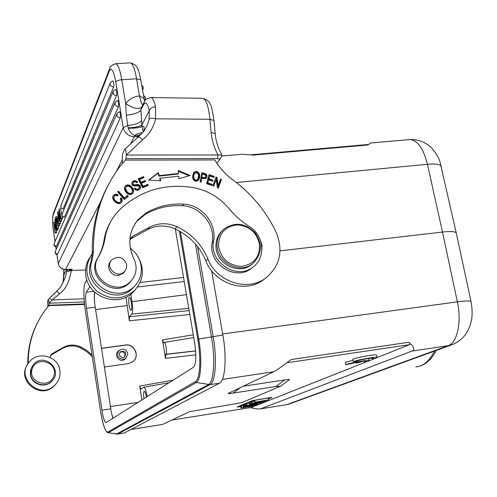 <?xml version="1.0" encoding="UTF-8"?>
<svg xmlns="http://www.w3.org/2000/svg" width="497" height="497" viewBox="0 0 497 497"><rect width="100%" height="100%" fill="white"/><g stroke="black" fill="none" stroke-linecap="round" stroke-linejoin="round"><path stroke-width="0.75" d="M353.311 361.698C356.181 360.058 376.347 356.455 377.105 357.442L375.701 358.337L372.321 358.846L373.471 358.163C372.918 357.455 358.436 360.07 356.728 361.182L353.311 361.698L352.833 359.275C355.697 357.604 375.856 354.001 376.62 355.02L376.658 355.218M237.144 407L252.283 400.675L269.386 397.724L271.977 397.488L268.386 398.992M240.716 406.627L237.144 407.031M130.997 429.489L162.699 424.401L189.463 411.715L241.828 402.651L280.6 386.181L275.916 386.498L233.205 393.059C229.496 393.624 227.819 393.736 228.185 393.388L273.791 371.737C276.344 370.495 282.147 366.426 291.199 359.524L408.72 342.284C410.168 343.508 410.46 344.303 409.596 344.669L377.18 357.523M374.769 358.48L369.265 360.66M366.935 361.586L251.233 407.472L171.863 420.058M280.6 386.181L289.416 379.633C289.807 379.292 288.26 379.385 284.769 379.913L243.201 386.237M345.813 364.767C348.559 363.183 368.47 359.629 369.196 360.592L367.855 361.449L364.525 361.946L365.63 361.294L362.046 361.437L359.418 362.493L356.094 362.996L358.697 361.94L345.813 364.767L345.347 362.381L353.025 360.232M207.802 182.902L208.641 179.839L212.598 181.175L212.884 180.119L208.933 178.783L208.529 179.293L209.684 176.037L213.903 177.46L214.188 176.404L209.026 174.658L206.566 183.648L211.908 185.443L212.2 184.381L207.802 182.902L207.404 183.405L211.797 184.884L212.2 184.381M208.933 178.783L209.684 176.037M208.529 179.293L212.48 180.628L212.356 181.094M212.884 180.119L212.48 180.628M208.641 179.839L207.404 183.405M211.797 184.884L211.66 185.362M208.864 175.248L213.785 176.913L213.66 177.379M213.785 176.913L214.188 176.404M134.302 188.817L134.712 188.537C135.905 189.972 137.247 190.084 138.731 188.879L139.017 188.444M135.389 185.226L137.315 184.952C139.651 185.338 140.558 186.704 140.048 189.034M132.979 183.076L132.892 183.231C132.016 184.847 132.848 185.518 135.377 185.238L135.675 184.735C133.146 185.008 132.314 184.337 133.184 182.716C134.439 181.486 135.631 181.517 136.756 182.809L137.626 182.237C136.035 180.287 134.265 180.194 132.308 181.958C131.053 184.76 132.326 186.089 136.135 185.959M131.966 182.523L132.009 182.467C133.861 180.771 135.575 180.796 137.172 182.536M136.122 185.959L137.557 185.716C139.21 185.984 139.725 186.841 139.104 188.295L139.036 188.375C137.545 189.581 136.209 189.469 135.01 188.034L134.159 188.612L135.513 189.941M134.712 188.537L135.01 188.034M137.315 184.952L137.619 184.449L135.675 184.722M135.507 189.941L137.7 190.357L139.992 189.102C141.086 186.58 140.297 185.021 137.619 184.424M125.542 188.406L126.064 186.94C129.052 185.393 131.208 186.766 132.525 191.065L132.016 192.556C130.518 194.047 128.779 193.662 126.797 191.407L126.505 191.91C128.487 194.159 130.22 194.544 131.717 193.053L132.04 192.525M126.816 191.395L125.524 188.406M125.536 188.537L125.25 189.04M125.741 187.499L125.25 188.91L126.511 191.879M124.704 186.915L124.815 186.766C126.213 185.238 127.946 185.039 130.021 186.17C132.786 188.307 133.792 190.624 133.034 193.128M127.748 193.793C129.742 194.936 131.469 194.768 132.91 193.29C134.327 190.749 133.463 188.201 130.313 185.667C128.238 184.53 126.499 184.729 125.101 186.263C123.983 187.76 124.231 189.68 125.847 192.01L127.748 193.793M194.681 173.223C198.446 172.372 199.465 174.459 197.738 179.485L197.725 179.498C195.284 180.958 193.929 179.808 193.662 176.056L194.669 173.211M194.594 173.31L194.215 173.826M197.738 179.485L197.34 180.007C194.899 181.461 193.55 180.318 193.283 176.572L193.662 176.056M194.29 173.726L193.308 176.534M193.507 173.068L193.588 172.975C195.948 171.235 197.818 171.894 199.191 174.938L198.483 180.243M192.824 178.28C194.035 181.306 195.905 181.983 198.421 180.305L199.651 177.653L199.577 174.422C198.197 171.372 196.327 170.72 193.967 172.459L192.656 175.857L192.824 178.28M120.473 198.595L121.026 198.322L121.697 202.08M113.931 196.818C112.21 200.67 119.23 204.857 120.299 202.093L120.609 201.571M112.937 196.228L113.111 195.986C114.378 194.513 115.994 194.339 117.944 195.47M120.286 198.328L121.013 200.297L120.585 201.602C119.516 204.416 112.322 200.074 114.267 196.234L115.708 195.364L117.677 195.93L118.23 194.979C116.273 193.842 114.652 194.01 113.378 195.489C110.023 198.322 118.056 206.802 121.56 202.26L122.187 200.875L122.02 199.254L121.305 197.831L120.286 198.328M121.026 198.322L121.305 197.831M202.248 174.559L201.614 177.851L202.254 174.553M205.342 174.826L205.485 177.584L202.006 177.342M201.614 177.851L205.093 178.094L205.348 177.702M202.646 174.037L205.292 174.782M201.77 173.304L205.329 174.329L205.721 173.813L201.881 172.72L200.105 181.921L201.074 182.175L201.794 178.429L200.8 182.101M205.329 174.329C206.702 175.242 206.957 176.646 206.087 178.547M201.794 178.429L206.143 178.485C207.392 176.541 207.249 174.981 205.721 173.813M117.795 192.01L118.224 191.668L124.12 198.471L127.282 195.948L127.934 196.706M124.343 199.564L128.356 196.365L127.567 195.458L124.405 197.974L118.503 191.171L117.652 191.842L124.343 199.564M127.282 195.948L127.567 195.458M124.12 198.471L124.405 197.974M118.224 191.668L118.503 191.171M142.776 186.841L143.086 186.338L141.546 183.3L141.235 183.809L142.776 186.841L147.398 184.853L147.777 185.598M140.707 182.766L141.011 182.256L139.626 179.523L139.322 180.038L140.707 182.766L144.875 180.983L145.248 181.716M138.253 179.212L143.242 177.087L143.608 177.82M143.242 177.087L143.552 176.572L138.091 178.895L142.62 187.816L148.249 185.4L147.715 184.35L143.086 186.338M147.398 184.853L147.715 184.35M141.546 183.3L145.72 181.511L145.186 180.467L141.011 182.256M144.875 180.983L145.186 180.467M139.626 179.523L144.08 177.622L143.552 176.572M148.988 180.044L158.065 173.192L158.934 176.137L178.112 174.049L178.473 173.528L178.218 170.533L190.084 175.472L178.914 178.765L178.696 176.193L160.034 178.237L159.705 178.752L160.289 180.734M178.274 171.229L189.146 175.752M178.473 173.528L159.264 175.621L158.394 172.676L158.065 173.192M158.394 172.676L148.653 180.026L160.78 180.765L160.034 178.237M158.934 176.137L159.264 175.621M220.382 179.616L221.066 179.902L218.127 188.021M215.785 177.671L216.537 177.988L217.717 186.356L218.127 185.859L216.947 177.485L215.996 177.081L212.834 185.791L213.722 186.164L216.207 179.318L217.388 187.704L218.332 188.102L221.482 179.398L220.6 179.026L218.127 185.859M216.207 179.318L213.524 186.083M221.066 179.902L221.482 179.398M216.537 177.988L216.947 177.485M122.641 162.979L122.442 162.451C122.144 158.493 122.268 155.375 122.827 153.101L124.865 149.125C125.561 149.162 126.039 151.131 126.306 155.027L126.021 158.636L125.256 160.09L214.81 159.947C219.419 167.8 225.433 174.453 232.838 179.902C251.836 193.929 266.342 211.548 276.357 232.77C283.507 250.997 279.966 266.088 265.74 278.047C247.624 292.043 216.58 282.004 207.92 258.937C201.676 244.319 191.339 233.559 176.889 226.651C167.489 222.594 158.363 222.774 149.516 227.197L132.842 236.118L129.891 238.877M32.305 368.625C37.107 355.175 58.689 362.735 53.794 376.092C49.135 389.611 27.298 382.087 32.305 368.625M30.584 374.253L31.199 368.426L33.448 364.605C43.86 351.733 63.908 369.992 51.713 381.23C45.041 388.387 31.522 383.957 30.584 374.253M32.168 366.382L30.534 370.333L30.373 374.595C31.305 384.28 44.798 388.697 51.452 381.553L52.564 380.304M59.882 370.445C60.559 376.173 58.839 381.106 54.72 385.25C40.189 400.358 15.084 377.558 29.217 362.046C38.014 350.547 58.472 356.237 59.882 370.445M27.335 364.817C16.37 380.839 40.748 399.973 54.148 385.921L55.732 384.2M37.642 322.429C30.957 335.351 27.67 349.211 27.776 364.003L27.776 364.053M28.23 363.357L28.223 363.232C28.192 343.495 33.846 325.808 45.184 310.165L48.749 305.649L84.558 304.45M112.925 418.375L111.347 412.404L113.036 418.3M175.311 228.974L194.706 343.247C196.551 356.187 196.116 364.214 193.401 367.326L105.942 422.723C104.538 421.99 103.208 417.809 101.953 410.174L86.515 308.32C85.397 300.113 85.347 294.733 86.348 292.193L90 286.57M94.765 292.199C94.287 294.764 94.262 298.585 94.691 303.655L111.347 412.404M131.046 238.473L129.792 240.306M133.016 361.561C140.061 356.038 134.196 343.477 125.368 345.135L101.463 348.422M104.314 367.034L128.412 363.599L132.774 361.754C140.297 356.461 134.557 343.315 125.486 345.017L101.45 348.322M119.92 352.274C122.579 351.23 124.287 352.1 125.045 354.889L124.405 357.076M123.144 357.523L124.753 356.827C126.598 352.392 125.163 350.677 120.46 351.69C118.516 354.901 119.417 356.846 123.144 357.523M123.43 359.362C117.627 358.312 116.223 355.287 119.224 350.286C123.505 348.08 126.356 349.31 127.779 353.976L125.915 358.287L123.43 359.362M118.771 350.72L118.292 351.186C113.198 355.206 120.081 363.419 124.946 359.151L125.331 358.809M129.065 305.096C129.618 308.295 130.251 310.029 130.947 310.283C132.674 310.675 131.084 297.069 129.437 297.336C128.586 297.933 128.462 300.517 129.065 305.096M130.835 294.212L132.034 301.698C132.923 308.128 132.854 312.265 131.829 314.11L129.394 316.757L129.332 320.801L189.823 314.471M251.426 405.732L243.468 406.987L256.11 404.806L245.468 407.105L252.811 406.124L241.014 407.987L251.426 405.732M243.468 406.987L243.076 405.204L244.686 404.757M241.809 407.664L241.443 405.881L243.151 405.54M241.014 407.987L240.623 406.217L241.443 405.881M253.557 405.825L253.513 405.49M244.207 406.689L243.841 404.887M256.974 404.465L245.04 406.347L256.974 404.465M245.04 406.347L244.642 404.558L245.922 404.142M257.8 404.136L257.738 403.682M245.841 406.018L245.475 404.21M252.495 404.477L257.837 403.483L252.495 404.477M260.9 402.893L246.307 405.832L252.035 404.191L249.606 404.483L250.476 404.129L260.9 402.893L260.838 402.44M250.476 404.129L250.115 402.29L251.227 402.16M249.606 404.483L249.208 402.663L250.115 402.29M250.314 404.887L250.215 404.409M247.183 405.471L246.81 403.657L249.32 403.191M246.307 405.832L245.897 404.036L246.81 403.657M262.708 401.489L255.147 402.222L268.498 399.868L258.241 401.862L266.057 400.837L265.007 401.259L255.464 402.949L262.652 402.197L251.563 403.682L262.708 401.489M254.215 402.601L253.805 400.762L254.768 400.365L255.147 402.222M252.464 403.322L252.085 401.477L253.892 401.154M251.563 403.682L251.159 401.856L252.085 401.477M263.516 401.856L263.472 401.533M266.057 400.837L266.013 400.501M268.498 399.868L268.25 397.985L254.768 400.365M240.678 406.453L237.38 406.875M271.716 397.457L268.361 398.805M250.37 407.621C254.793 408.677 257.9 409.137 259.683 408.994L286.701 404.657L290.186 403.67L451.201 344.993M408.72 342.284C414.113 346.856 415.188 349.795 411.945 351.093L260.602 408.814M259.639 245.077C257.148 232.695 249.687 225.967 237.255 224.899C224.998 226.415 218.755 233.466 218.525 246.052C220.997 258.626 228.533 265.41 241.138 266.398C253.42 264.677 259.583 257.57 259.639 245.077M217.152 246.357C217.959 263.317 240.312 274.089 252.693 263.64C262.056 254.476 262.814 244.114 254.961 232.565C244.928 222.818 234.522 221.681 223.749 229.154C218.897 233.683 216.698 239.417 217.152 246.357M222.122 230.782C217.618 235.274 215.586 240.834 216.033 247.475C216.835 264.373 239.1 275.102 251.445 264.69L252.725 263.615M126.716 264.628L126.449 268.368L124.542 271.555C117.509 279.351 104.37 267.305 111.788 259.856C118.559 255.427 123.529 257.017 126.716 264.628M110.874 261.068L110.738 261.217C105.389 266.498 111.024 276.686 118.615 275.431L123.598 273.015L125.045 270.989M213.573 241.175C217.139 223.731 201.875 204.845 183.666 204.143C170.316 203.36 157.909 206.224 146.447 212.735L138.241 219.425C128.723 231.217 127.282 244.369 133.91 258.881C137.725 267.324 136.582 274.884 130.487 281.569C115.521 297.753 86.335 275.493 98.369 256.986C101.699 251.227 103.885 245.089 104.935 238.56C106.495 229.142 110.241 220.811 116.168 213.561L119.497 209.896C140.514 190.27 165.414 182.89 194.203 187.767C208.013 190.612 219.537 197.458 228.763 208.311C234.77 215.524 241.704 221.65 249.562 226.688C264.044 235.298 266.119 257.75 253.072 266.982C237.081 280.525 208.783 262.155 213.573 241.175L212.207 242.592C207.429 263.472 235.597 281.756 251.513 268.268L252.923 267.1M110.924 221.227C107.445 226.999 105.159 233.267 104.066 240.026C103.016 246.524 100.841 252.638 97.524 258.365C85.546 276.792 114.59 298.939 129.487 282.83L131.537 280.457M107.526 186.443C96.878 206.764 91.796 228.937 92.274 252.967L90.945 262.087C82.042 285.073 115.813 306.214 132.606 288.353L135.227 285.402M130.239 247.885L131.935 249.718C143.428 258.695 144.602 277.003 134.122 286.52C117.217 304.499 83.198 283.191 92.162 260.049L93.498 250.867C93.051 219.028 101.761 191.016 119.634 166.83L125.256 160.09M129.854 239.343L147.913 229.434C156.698 225.035 165.762 224.849 175.099 228.875C189.444 235.727 199.713 246.406 205.907 260.925C214.499 283.837 245.332 293.789 263.335 279.879L264.913 278.674M134.873 223.917L137.215 220.966L145.391 214.3C156.797 207.821 169.148 204.963 182.442 205.733C200.571 206.429 215.76 225.222 212.207 242.592M261.876 249.861L262.012 245.195L260.54 240.654M222.668 333.959L457.364 301.841L442.492 232.049L280.066 250.848M441.46 167.135L441.218 166.054C439.746 164.221 435.155 163.631 427.439 164.29L442.492 232.049C450.27 231.211 454.836 231.44 456.196 232.745M456.203 232.758L456.376 233.547M236.292 182.511L427.439 164.29C423.481 148.684 417.704 140.44 410.1 139.545L370.787 142.987L367.799 144.987L253.141 155.089L242.244 154.25L239.399 154.499M143.962 398.675L143.962 398.687C143.366 394.276 143.484 391.816 144.31 391.301C145.087 391.599 145.795 393.543 146.429 397.122M193.271 334.81L162.488 339.88L163.625 342.75L164.19 342.421C165.75 342.054 167.414 353.454 165.905 354.231L165.52 358.368L195.843 354.864M173.167 380.162L139.694 386.051L140.806 389.114L143.751 387.2C145.018 387.648 146.168 390.785 147.205 396.618L147.205 396.631M139.694 386.051L141.912 399.986M129.332 320.801L126.045 297.156M162.488 339.88L165.52 358.368M94.691 303.655C94.157 298.399 94.157 294.559 94.685 292.124M180.436 231.652L198.732 338.929C202.341 359.387 201.024 380.398 196.272 382.504L108.377 432.688L107.632 432.682M211.61 270.728L222.855 335.034C226.961 357.666 225.147 380.932 219.45 383.224L124.312 432.986L117.659 434.086M92.044 354.957L86.571 350.217L80.247 346.664C74.407 344.291 68.704 344.57 63.138 347.509L52.676 353.386L51.353 354.442L50.06 357.38M50.663 355.405L62.541 348.341C68.083 345.415 73.761 345.135 79.576 347.502C84.54 349.683 88.789 352.808 92.336 356.877M141.378 134.153L136.874 135.805L134.619 135.383C131.612 134.06 129.531 131.693 128.369 128.288C135.625 128.195 140.148 127.574 141.937 126.431L141.887 124.952L149.268 110.769C150.075 108.346 152.15 107.029 155.499 106.824L155.561 118.789C152.231 118.019 150.088 118.193 149.125 119.305L149.268 110.769C147.516 103.065 145.584 101.096 143.471 104.842L144.273 101.848C144.509 99.909 146.826 98.481 151.212 97.567C152.846 98.114 154.275 101.202 155.499 106.824M67.915 269.492L69.623 270.685C68.698 271.965 67.791 271.729 66.909 269.983L66.977 269.486M84.074 298.778L52.173 299.927L49.271 298.268L56.82 291.18L59.51 293.882L52.173 299.927L49.166 303.22M56.844 291.174L60.702 286.893C64.604 279.78 66.679 274.139 66.909 269.983L66.896 269.523M70.27 270.213L69.835 270.573L71.332 270.853C70.301 273.741 69.257 286.893 59.51 293.882M68.077 269.486L69.623 270.685M68.443 269.48L71.537 270.399L71.332 270.853M56.931 254.47L58.255 263.422C59.162 267.237 61.628 269.25 65.635 269.473L72.14 269.287L70.301 270.219M85.608 269.995L71.537 270.399L72.14 269.287L67.064 269.492M143.161 88.777L142.453 90.007M56.863 220.333L57.453 218.885L57.925 224.656L56.863 220.333L57.559 220.258M57.354 217.593L57.956 226.067L55.701 217.369L55.956 216.723L56.627 219.382L57.354 217.593M55.956 216.723L57.279 216.593M57.956 226.067L59.404 225.918L59.659 225.321L58.205 225.47M57.317 213.331L57.826 213.281M59.559 223.942L59.659 225.321M60.702 206.187C60.665 207.858 61.491 208.74 63.181 208.833L113.658 86.932C114.018 84.341 113.782 82.334 112.956 80.893L112.9 80.899M61.945 214.455C61.901 216.139 62.728 217.034 64.424 217.127L116.584 95.467C116.957 92.864 116.72 90.839 115.876 89.379L115.82 89.385M56.335 246.618L53.931 244.81L54.204 243.487C53.589 245.369 54.272 246.431 56.26 246.68L118.491 106.544C118.87 103.954 118.634 101.922 117.777 100.45L117.721 100.45M55.092 251.967C55.03 253.563 55.801 254.402 57.416 254.476L120.336 117.845C120.715 115.261 120.479 113.223 119.609 111.732L119.553 111.738M59.777 219.966L59.062 208.976L61.143 218.475L60.895 219.071L59.168 210.759L60.112 220.935L59.82 221.625L58.068 213.48L58.82 224.017L57.733 212.294L57.956 211.734L59.777 219.966M57.956 211.734L59.006 211.629M58.82 224.017L60.274 223.867L60.516 223.302L59.056 223.451M60.516 223.302L60.342 221.569M59.82 221.625L61.293 221.476L61.423 219.015M60.112 220.935L61.578 220.786M60.895 219.071L62.373 218.922L62.622 218.326L61.143 218.475M59.062 208.976L60.541 208.833L61.945 215.232M61.988 215.431L62.622 218.326M57.025 228.297L55.478 217.916L56.795 228.837L58.23 228.688L58.46 228.148L57.025 228.297L56.795 228.837M55.478 217.916L55.832 217.879M58.149 226.048L58.46 228.148M57.695 228.744L57.826 229.639L56.397 229.788L54.863 219.45L55.85 228.092L53.775 222.171L54.956 222.053M56.397 230.316L56.695 232.31L55.273 232.459L55.061 232.963L53.775 222.171M55.273 232.459L54.086 224.408L56.161 230.341L57.59 230.192L57.826 229.639M56.397 229.788L56.161 230.341M55.061 232.963L56.478 232.82L56.695 232.31M54.863 219.45L55.391 219.401M64.001 269.436L63.131 281.526M84.31 301.915L49.153 303.207L48.52 299.057L47.768 300.536L47.83 306.755M49.128 303.207L48.756 305.785M84.502 303.922L49.041 305.245M136.874 135.805L139.241 136.215M138.601 136.762L134.24 136.743L134.619 135.383L138.775 133.277L142.751 132.593M143.894 131.109C144.608 127.157 143.95 125.598 141.937 126.431L143.335 131.86M128.251 127.891C135.507 127.406 140.048 126.431 141.887 124.952L141.639 120.609C139.8 123.101 135.165 124.741 127.735 125.53L128.369 128.288M143.683 103.034L141.807 106.799L140.893 109.999L141.639 120.609M143.931 98.853L143.85 98.338L139.52 95.909C133.637 96.561 129.034 99.145 125.71 103.668C133.389 108.495 138.669 109.675 141.546 107.215M115.31 63.746L115.733 63.728C118.013 64.498 120.025 69.835 121.771 79.737L125.71 103.668L126.281 115.149C134.066 114.416 138.936 112.701 140.893 109.999L143.471 104.842M126.281 115.149L127.735 125.53L123.213 127.586L115.789 82.111C113.639 70.804 111.502 67.076 109.377 70.928L53.16 215.021L53.552 212.946L109.415 69.282M142.639 105.128C141.471 103.475 140.434 100.406 139.52 95.909M221.892 155.667L219.904 159.288L217.587 158.531M221.892 155.673L221.898 154.934L218.034 154.977M126.021 158.636L217.593 158.524L218.04 155.002L126.344 155.027M216.978 163.097L219.836 159.407M137.327 255.744C144.969 268.405 143.95 280.078 134.283 290.77C122.051 300.275 109.402 300.256 96.35 290.708C85.31 278.929 83.956 266.535 92.287 253.52M89.684 257.552C86.223 263.068 84.95 269.119 85.863 275.698C88.199 297.131 118.149 307.718 132.78 292.553L135.551 289.484M372.321 358.846L372.166 358.082M364.525 361.946L364.382 361.22M356.094 362.996L355.982 362.443M171.894 420.046L251.233 407.472M409.596 344.669L286.931 362.754M138.731 188.879L139.036 188.375M130.021 186.17L130.313 185.667M199.191 174.938L199.577 174.422M28.223 363.232L27.776 364.003M101.953 410.174L110.713 408.832M86.348 292.193L93.815 291.292M132.034 301.698L186.456 294.64M137.588 286.986L184.232 281.513M260.366 408.888L286.701 404.657L448.195 345.676L411.945 351.093M233.205 393.059L240.623 387.461M284.769 379.913L275.916 386.498M131.102 429.433L162.699 424.401M273.791 371.737L222.383 379.416M104.935 238.56L104.066 240.026M97.524 258.365L98.369 256.986M92.274 252.967L93.498 250.867M90.945 262.087L92.162 260.049M205.907 260.925L207.92 258.937M176.889 226.651L175.099 228.875M147.913 229.434L149.516 227.197M132.842 236.118L131.351 238.299M145.391 214.3L146.447 212.735M183.666 204.143L182.442 205.733M456.215 232.795L470.994 301.412C472.262 308.134 472.454 314.272 471.56 319.832L469.584 327.045L466.18 333.599C463.142 338.041 458.75 341.619 452.997 344.334L448.195 345.676C457.215 342.961 461.856 321.888 457.364 301.841C465.211 300.803 469.752 300.66 470.994 301.412L471.1 301.903M456.19 232.708L439.982 161.805C438.665 157.512 435.863 152.89 431.564 147.951C430.421 146.578 428.079 144.838 424.537 142.732C419.984 140.483 415.175 139.415 410.1 139.545L408.559 139.676M436.279 350.428C431.023 360.536 424.214 366.022 415.852 366.873C423.164 366.37 429.377 361.108 434.484 351.081M195.644 350.863L165.905 354.231M195.65 350.981L165.669 354.417M183.542 277.456L140.166 282.501M188.779 308.326L131.829 314.11M189.158 310.563L129.394 316.757M126.915 305.568L95.511 309.563M110.371 406.596L138.216 402.334M86.515 308.32L95.157 307.239M179.349 231.03L197.775 339.202C201.279 359.101 200.018 379.553 195.402 381.615L107.793 432.092C105.265 431.881 102.804 424.556 100.394 410.124L85.416 311.128C83.477 296.858 83.378 287.44 85.111 282.886L86.888 280.022M195.439 244.027L211.442 336.637C215.481 359.201 213.834 382.367 208.373 384.622L116.665 434.03L108.377 432.688L107.793 432.092M197.601 246.636L213.138 336.37C217.208 359.07 215.524 382.373 210.001 384.641L196.272 382.504L195.402 381.615M107.663 432.694L107.638 432.694C104.768 430.464 102.357 422.947 100.394 410.137L85.416 311.128M86.826 279.83L85.111 282.886M222.855 335.034L197.775 339.202M219.45 383.224L210.001 384.641L117.783 434.03L108.141 432.775M124.312 432.986L116.354 434.129M52.676 353.386L52.123 354.193M62.541 348.341L63.138 347.509M80.247 346.664L79.576 347.502M150.548 97.542L202.068 98.288M100.754 201.521L65.523 269.56C61.597 269.343 59.174 267.355 58.248 263.596L123.213 127.586C124.641 133.177 128.319 136.228 134.24 136.743L130.829 143.341M113.658 86.932C111.782 86.876 110.607 85.975 110.141 84.229L110.477 82.434L112.956 80.893M110.166 83.198L60.963 205.454L60.702 206.802L61.063 207.721L62.026 208.529L63.274 208.746M116.584 95.467C114.695 95.418 113.515 94.511 113.043 92.746L113.397 90.901L115.876 89.379M113.08 91.672L62.218 213.716L61.945 215.095L62.305 216.015L63.268 216.829L64.517 217.04M118.491 106.544C116.602 106.501 115.416 105.594 114.944 103.823L115.316 101.935L117.777 100.45M120.336 117.845C118.441 117.808 117.255 116.894 116.776 115.118L117.174 113.192L119.609 111.732M116.832 113.956L55.372 251.258L55.08 252.606L57.484 254.414M109.377 70.928L109.899 68.039C109.682 66.635 111.626 65.2 115.733 63.728L129.847 62.877M53.16 215.021C52.371 218.171 52.533 223.911 53.645 232.248L55.005 241.635M122.318 159.81L116.199 171.645M53.645 232.248L55.024 241.585M55.776 246.674L56.186 249.438M140.806 80.216L140.738 79.793L136.594 78.781L121.771 79.737C118.603 80.067 116.609 80.856 115.789 82.111M139.44 95.791L136.594 78.781C134.817 68.915 132.73 63.61 130.332 62.852C134.544 64.144 136.917 65.977 137.452 68.344C138.39 69.847 139.483 73.662 140.738 79.793L144.615 101.264M145.31 99.363L144.422 100.736M66.617 269.529L63.92 274.704L64.026 269.442M63.902 274.661L63.243 281.06L61.926 284.998M137.986 137.259L143.59 131.531L145.211 129.127L147.398 124.834L149.125 119.305M126.362 155.045L142.471 139.831C140.396 137.613 138.874 136.774 137.911 137.321L124.946 149.038M142.471 139.831C149.311 134.277 153.679 127.263 155.561 118.789L209.92 119.268C208.597 106.625 206.274 99.636 202.95 98.3C207.355 100.003 209.765 101.972 210.175 104.208C211.119 104.587 212.393 110.023 213.996 120.516L209.92 119.268L211.107 132.488L215.189 133.687L215.226 134.091M214.033 120.939L215.189 133.687C215.841 140.974 218.04 147.994 221.799 154.747M211.107 132.488C211.834 140.297 214.145 147.795 218.034 154.989M138.8 188.798L139.104 188.295M132.308 181.958L132.009 182.467M132.016 192.556L131.717 193.053M125.101 186.263L124.815 186.766M193.967 172.459L193.588 172.975M120.585 201.602L120.299 202.093M113.378 195.489L113.111 195.986M205.485 177.584L205.093 178.094M51.713 381.23L51.452 381.553M54.148 385.921L54.72 385.25M124.952 359.151L125.915 358.287M286.452 404.738L288.546 404.247M252.693 263.64L251.445 264.69M124.542 271.555L123.119 273.462M110.738 261.217L109.371 263.273M129.487 282.83L130.487 281.569M132.606 288.353L134.122 286.52M265.74 278.047L263.335 279.879M129.879 239.02L130.742 237.752M138.241 219.425L137.215 220.966M251.513 268.268L253.072 266.982M368.544 144.453L251.053 154.791M242.244 154.25L221.681 156.052M164.19 342.421L193.743 337.562M143.751 387.2L169.086 382.752M85.161 282.52C83.353 287.465 83.44 297.007 85.416 311.141M50.806 355.243L51.353 354.442M60.168 287.645L56.82 291.18M67.822 269.43L68.362 269.48M68.4 269.48L65.554 269.56M142.49 90.237L142.801 89.597C143.67 87.795 143.285 86.304 141.633 85.13M54.204 243.487L114.987 102.705M53.626 232.31C52.465 224.383 52.315 218.239 53.198 213.872M144.521 101.015L144.931 100.189C145.882 98.145 145.36 96.58 143.372 95.492M58.236 263.478L56.9 254.47M56.167 249.482L55.751 246.674M219.929 159.251L222.047 155.375M132.78 292.553L134.283 290.77M377.105 357.442L376.62 355.02M369.196 360.592L368.768 358.443"/></g></svg>
